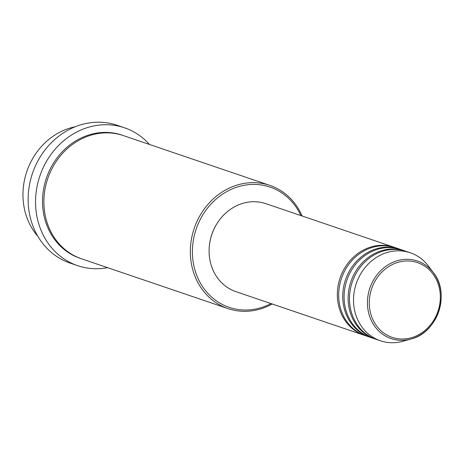 <?xml version="1.0" encoding="UTF-8"?>
<svg xmlns="http://www.w3.org/2000/svg" width="464" height="464" viewBox="0 0 464 464"><rect width="100%" height="100%" fill="white"/><g stroke="black" fill="none" stroke-linecap="round" stroke-linejoin="round"><path stroke-width="0.7" d="M364.878 335.489A46.47 41.255 -71.2 0 1 364.199 335.269A46.47 41.255 -71.2 0 1 339.955 278.412A46.47 41.255 -71.2 0 1 393.362 247.028A46.47 41.255 -71.2 0 1 394.116 247.271A46.47 41.255 -71.2 0 1 394.789 247.509M370.278 337.328A46.47 41.255 -71.2 0 1 369.599 337.102L365.551 335.727A46.47 41.255 -71.2 0 1 341.301 278.87A46.47 41.255 -71.2 0 1 394.713 247.486A46.47 41.255 -71.2 0 1 395.467 247.73L399.516 249.11A46.47 41.255 -71.2 0 1 400.188 249.342M369.599 337.102A46.47 41.255 -71.2 0 1 345.349 280.25A46.47 41.255 -71.2 0 1 398.762 248.861A46.47 41.255 -71.2 0 1 399.516 249.11M375.672 339.161A46.47 41.255 -71.2 0 1 374.999 338.94L370.951 337.56A46.47 41.255 -71.2 0 1 346.701 280.708A46.47 41.255 -71.2 0 1 400.113 249.319A46.47 41.255 -71.2 0 1 400.861 249.568L404.915 250.943A46.47 41.255 -71.2 0 1 405.588 251.181M374.999 338.94A46.47 41.255 -71.2 0 1 350.749 282.083A46.47 41.255 -71.2 0 1 404.161 250.699A46.47 41.255 -71.2 0 1 404.915 250.943M380.399 340.773L376.345 339.399A46.47 41.255 -71.2 0 1 352.101 282.541A46.47 41.255 -71.2 0 1 405.513 251.157A46.47 41.255 -71.2 0 1 406.261 251.401L410.315 252.781A46.47 41.255 -71.2 0 1 428.353 265.976L433.393 272.67A40.965 36.372 -71.2 0 1 410.814 339.074A40.965 36.372 -71.2 0 1 391.778 338.824A40.965 36.372 -71.2 0 1 369.622 288.857A40.965 36.372 -71.2 0 1 416.829 260.814A40.965 36.372 -71.2 0 1 433.393 272.67C450.747 293.631 437.349 333.03 410.814 339.074L402.74 341.307A46.47 41.255 -71.2 0 1 381.147 341.023A46.47 41.255 -71.2 0 1 380.399 340.773A46.47 41.255 -71.2 0 1 356.149 283.922A46.47 41.255 -71.2 0 1 409.561 252.532A46.47 41.255 -71.2 0 1 410.315 252.781M75.168 126.788A65.059 57.762 108.8 0 0 26.825 171.489A65.059 57.762 108.8 0 0 37.909 236.385M300.916 215.586A63.51 56.388 108.8 0 0 268.987 186.748A63.51 56.388 108.8 0 0 195.802 230.225A63.51 56.388 108.8 0 0 230.156 307.684A63.51 56.388 108.8 0 0 270.999 303.584M272.211 303.995A65.059 57.762 -71.2 0 1 229.007 308.925A65.059 57.762 -71.2 0 1 227.952 308.583A65.059 57.762 -71.2 0 1 194.01 228.984A65.059 57.762 -71.2 0 1 268.784 185.043A65.059 57.762 -71.2 0 1 269.839 185.385A65.059 57.762 -71.2 0 1 302.128 215.998M124.52 127.803L117.096 125.28A72.807 64.635 108.8 0 0 115.919 124.891A72.807 64.635 108.8 0 0 32.242 174.07A72.807 64.635 108.8 0 0 70.226 263.14L77.65 265.663A72.807 64.635 -71.2 0 1 39.666 176.593A72.807 64.635 -71.2 0 1 123.343 127.414A72.807 64.635 -71.2 0 1 124.52 127.803A72.807 64.635 -71.2 0 1 149.495 144.472M227.952 308.583L81.496 258.79A65.059 57.762 -71.2 0 1 47.548 179.191A65.059 57.762 -71.2 0 1 122.322 135.25A65.059 57.762 -71.2 0 1 123.378 135.598L269.839 185.385M364.199 335.269L235.961 291.67A46.47 41.255 -71.2 0 1 211.717 234.819A46.47 41.255 -71.2 0 1 265.124 203.429A46.47 41.255 -71.2 0 1 265.878 203.673L394.116 247.271M209.316 246.256A44.921 39.881 -71.2 0 1 217.071 223.439M107.613 267.67A72.807 64.635 -71.2 0 1 78.834 266.052A72.807 64.635 -71.2 0 1 77.65 265.663M416.869 262.409A39.469 35.044 108.8 0 0 371.386 289.432A39.469 35.044 108.8 0 0 392.735 337.572A39.469 35.044 108.8 0 0 438.219 310.549A39.469 35.044 108.8 0 0 416.869 262.409M80.823 258.558A65.059 57.762 -71.2 0 1 46.075 179.116A65.059 57.762 -71.2 0 1 120.976 134.792A65.059 57.762 -71.2 0 1 122.699 135.372"/></g></svg>
